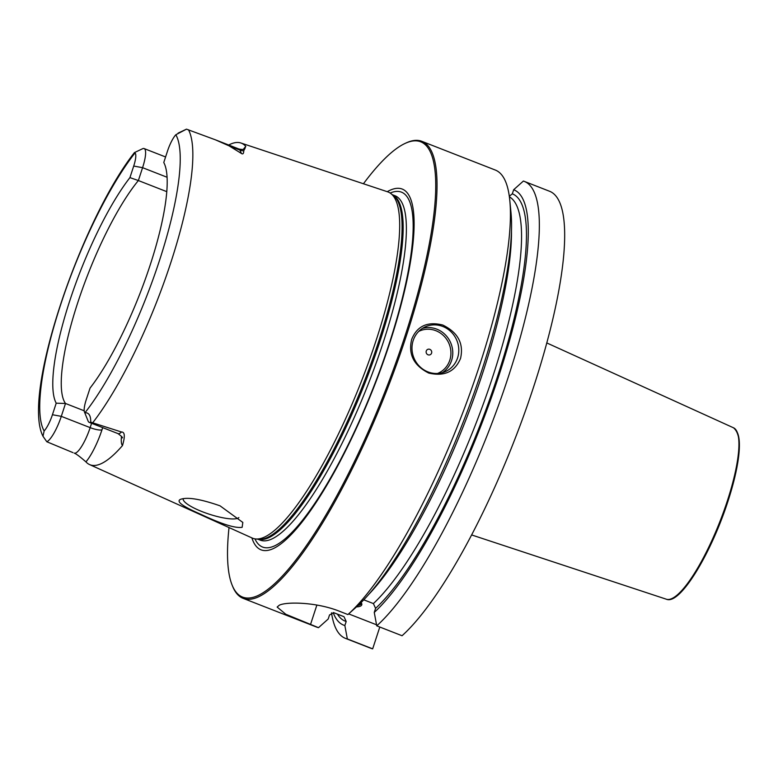 <?xml version="1.0" encoding="UTF-8"?>
<svg xmlns="http://www.w3.org/2000/svg" width="778" height="778" viewBox="0 0 778 778"><rect width="100%" height="100%" fill="white"/><g stroke="black" fill="none" stroke-linecap="round" stroke-linejoin="round"><path stroke-width="1.17" d="M229.024 527.562A244.38 57.883 -68.6 0 0 232.116 585.075A244.38 57.883 -68.6 0 0 257.615 595.715A244.38 57.883 111.4 0 0 404.745 336.835A244.38 57.883 111.4 0 0 405.503 143.24A244.38 57.883 -68.6 0 0 404.725 143.599L405.902 143.045A245.362 58.107 -68.6 0 1 406.69 142.685A245.362 58.107 111.4 0 1 421.793 141.304L495.294 170.042A245.362 58.107 111.4 0 1 509.785 200.345A245.362 58.107 111.4 0 1 460.119 419.595A245.362 58.107 111.4 0 1 347.902 614.562L357.598 605.906A233.692 55.345 111.4 0 0 464.067 419.867A233.692 55.345 111.4 0 0 510.942 212.151L509.785 200.345M421.793 141.304A245.362 58.107 111.4 0 1 396.692 363.978A245.362 58.107 111.4 0 1 258.208 596.969A245.362 58.107 -68.6 0 1 243.106 598.34L316.597 627.078A245.362 58.107 111.4 0 0 318.503 627.671L285.779 614.25L277.143 607.064L279.302 605.216C286.226 601.608 316.714 601.977 339.898 611.43L347.902 614.562M460.547 358.405C454.916 371.796 444.316 376.678 428.736 373.07C413.75 365.524 408.071 354.272 411.708 339.315C417.096 326.031 427.433 321.265 442.711 325.01C457.96 332.43 463.912 343.565 460.547 358.405M413.186 340.511A24.536 23.175 -114 0 1 425.401 326.779A24.536 23.175 -114 0 1 450.939 331.71A24.536 23.175 -114 0 1 457.59 357.87A24.536 23.175 66 0 1 445.386 371.592A24.536 23.175 66 0 1 419.848 366.671A24.536 23.175 66 0 1 413.186 340.511M442.274 372.711A24.536 23.175 66 0 0 451.571 360.554A24.536 23.175 -114 0 0 446.125 335.639A24.536 23.175 -114 0 0 422.483 328.355M418.739 331.379A23.068 21.784 -114 0 1 443.207 335.318A23.068 21.784 -114 0 1 449.791 360.233A23.068 21.784 66 0 1 437.508 373.479M426.256 351.034A2.947 2.781 -114 0 1 429.816 349.341A2.947 2.781 -114 0 1 431.586 353.115A2.947 2.781 66 0 1 428.036 354.797A2.947 2.781 66 0 1 426.256 351.034M374.257 612.422A233.692 55.345 -68.6 0 0 497.92 378.575A233.692 55.345 -68.6 0 0 513.655 189.754L523.38 181.05A245.362 58.107 111.4 0 1 524.129 181.323A245.362 58.107 111.4 0 1 506.984 380.957A245.362 58.107 111.4 0 1 376.746 625.833L374.257 612.422L375.579 608.367L373.391 603.572L363.812 599.828M376.746 625.833L402.061 635.733A245.362 58.107 111.4 0 0 532.308 390.857A245.362 58.107 111.4 0 0 549.453 191.223L524.129 181.323M379.8 627.029L372.672 648.842A245.362 58.107 111.4 0 1 370.766 648.249L345.442 638.359A245.362 58.107 111.4 0 1 331.516 612.782M333.188 612.568A233.692 55.345 -68.6 0 0 344.858 625.531L347.348 638.942L372.672 648.842M347.348 638.942A245.362 58.107 111.4 0 1 345.442 638.359M232.116 585.075L232.603 586.291A245.362 58.107 -68.6 0 0 243.106 598.34M513.655 189.754L512.323 193.829L509.308 196.26M344.858 625.531L346.191 621.476L343.993 616.682L333.781 612.694L329.532 614.96L328.209 619.016L318.503 627.671M348.651 613.891L376.552 624.792M361.138 602.551A30.43 6.905 18.1 0 1 361.459 603.067A30.43 6.905 18.1 0 1 356.509 606.889M357.053 605.537A29.447 6.681 -161.9 0 0 361.118 603.64A29.447 6.681 -161.9 0 0 361.07 602.473M404.725 143.599A244.38 57.883 -68.6 0 0 363.433 183.764M387.24 191.689A193.654 45.863 -68.6 0 1 390.157 190.202A193.654 45.863 111.4 0 1 389.554 343.613A193.654 45.863 111.4 0 1 272.961 548.753A193.654 45.863 -68.6 0 1 251.887 537.89M228.713 145.009A177.929 42.138 111.4 0 1 230.434 144.173A177.929 42.138 111.4 0 1 240.898 142.996L387.648 191.816A185.893 44.025 111.4 0 1 390.682 193.421A185.893 44.025 111.4 0 1 367.07 366.389A185.893 44.025 111.4 0 1 264.209 537.228A185.893 44.025 -68.6 0 1 255.592 538.95A185.893 44.025 -68.6 0 1 252.276 538.065L89.577 464.583A176.703 41.847 111.4 0 1 85.94 461.879C79.91 456.608 75.991 453.681 74.192 453.107L74.27 453.136A23.943 5.67 111.4 0 1 74.192 453.107M242.143 527.299C235.355 528.437 221.613 524.119 200.928 514.346C183.024 506.585 176.129 501.625 180.233 499.466C186.953 496.802 200.218 498.922 220.038 505.826L242.824 522.427L242.143 527.299M178.094 133.126L186.341 129.226A23.943 5.67 111.4 0 1 186.487 129.158L175.838 134.74A16.591 3.929 111.4 0 0 167.542 150.971L163.769 162.514A134.293 31.801 111.4 0 1 150.212 264.909A134.293 31.801 111.4 0 1 90.044 388.096L86.261 399.639A16.591 3.929 -68.6 0 0 84.481 412.058A16.591 3.929 -68.6 0 0 84.967 412.748C88.945 412.554 90.861 415.695 90.715 422.172L121.504 432.004C124.859 431.916 125.18 436.439 122.477 445.59A176.703 41.847 111.4 0 1 100.926 463.795A176.703 41.847 111.4 0 1 89.577 464.583M84.209 410.794L65.508 403.481A130.043 30.799 111.4 0 1 77.703 302.817A130.043 30.799 111.4 0 1 138.367 180.545L129.936 177.608A134.293 31.801 111.4 0 0 69.767 300.785A134.293 31.801 111.4 0 0 56.21 403.179L65.508 403.481L61.297 416.347L90.16 427.637A23.943 5.67 111.4 0 1 74.27 453.136L74.328 453.156M56.21 403.179L52.437 414.732L61.297 416.347A23.943 5.67 111.4 0 1 46.806 441.748L72.928 452.611M240.898 142.996A177.929 42.138 111.4 0 1 245.78 146.381L243.767 150.776C243.679 153.655 242.882 154.54 241.374 153.431L229.121 145.885L239.945 150.115L241.374 153.431M186.487 129.158L215.409 139.816L229.121 145.885M183.219 498.727A29.447 6.681 -161.9 0 0 202.406 511.749A29.447 6.681 -161.9 0 0 238.865 517.555M167.037 177.238L142.578 167.678L138.367 180.545L166.745 191.641M46.806 441.748L42.985 436.264L44.132 430.963A16.591 3.929 111.4 0 0 52.437 414.732M129.936 177.608L133.709 166.054A16.591 3.929 -68.6 0 0 135.002 152.945L134.419 152.605C81.389 220.086 21.463 394.358 42.985 436.264M134.429 152.605L142.578 148.734A23.943 5.67 -68.6 0 1 144.124 148.569A23.943 5.67 -68.6 0 1 142.578 167.678L133.709 166.054M84.481 412.058L88.147 421.161A23.943 5.67 -68.6 0 0 89.169 422.337A23.943 5.67 -68.6 0 0 90.715 422.172M471.682 534.953L666.445 599.245A92.057 21.803 111.4 0 0 727.274 501.12A92.057 21.803 -68.6 0 0 733.479 427.783L546.759 342.923M727.848 501.557A91.191 21.599 111.4 0 1 672.231 598.457M666.445 599.245C679.991 605.226 711.004 553.741 727.868 501.538A91.191 21.599 -68.6 0 0 737.194 432.286M512.323 193.829A229.413 54.334 111.4 0 1 496.636 379.149A229.413 54.334 111.4 0 1 375.579 608.367M346.191 621.476A229.413 54.334 111.4 0 1 337.467 614.163M373.391 603.572A225.737 53.458 -68.6 0 0 491.093 381.677A225.737 53.458 -68.6 0 0 509.376 196.805M333.567 612.636L343.166 616.39A225.737 53.458 -68.6 0 0 343.993 616.682M369.404 593.711A225.737 53.458 -68.6 0 0 511.457 230.366M316.879 605.051L310.5 624.54M390.148 193.041A190.503 45.114 111.4 0 1 388.737 345.033A190.503 45.114 111.4 0 1 274.313 545.991A190.503 45.114 -68.6 0 1 254.941 538.862M257.771 539.173L260.231 540.136A184.911 43.792 -68.6 0 0 271.61 539.096A184.911 43.792 111.4 0 0 375.988 363.511A184.911 43.792 111.4 0 0 394.893 195.696L392.443 194.733M392.579 194.84A184.911 43.792 111.4 0 1 372.088 364.162A184.911 43.792 111.4 0 1 268.41 537.851A184.911 43.792 -68.6 0 1 257.946 539.193M255.592 538.95L258.627 539.261A185.086 43.831 -68.6 0 0 267.204 537.549A185.086 43.831 111.4 0 0 369.618 367.459A185.086 43.831 111.4 0 0 393.123 195.249L390.682 193.421M243.329 149.395A33.765 7.994 111.4 0 1 245.78 146.381M188.48 129.77A174.71 41.38 111.4 0 1 170.752 262.808A174.71 41.38 111.4 0 1 92.728 422.746M215.613 139.894L238.953 149.016A23.943 5.67 111.4 0 1 239.945 150.115A9.813 9.268 156.7 0 0 243.767 150.776M135.002 152.945A164.907 39.056 -68.6 0 0 60.596 304.869A164.907 39.056 -68.6 0 0 44.132 430.963M84.967 412.748A164.907 39.056 -68.6 0 0 159.373 260.825A164.907 39.056 -68.6 0 0 175.838 134.74M91.58 423.281L90.16 427.637A9.813 2.227 -161.9 0 0 101.976 429.796A33.765 7.994 111.4 0 1 85.94 461.879M102.696 427.618L101.976 429.796M121.504 436.312A33.765 7.994 -68.6 0 0 122.477 445.59M122.263 437.878C123.109 437.839 121.699 436.419 118.032 433.618A23.943 5.67 -68.6 0 0 121.504 432.004M733.479 427.783C742.834 435.466 740.957 460.051 727.868 501.538M238.953 149.016C242.298 149.648 244.292 149.571 244.953 148.754M165.588 156.962L144.124 148.569M118.032 433.618L89.169 422.337"/></g></svg>

